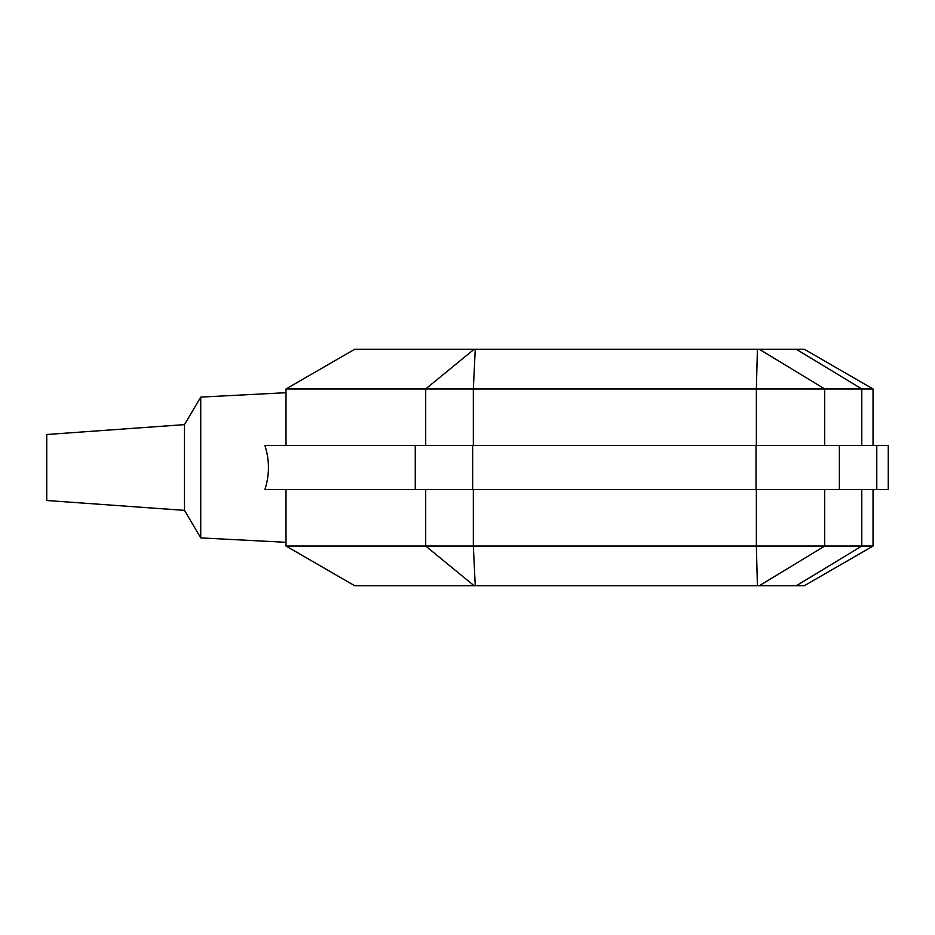 <?xml version="1.0" encoding="UTF-8"?>
<svg xmlns="http://www.w3.org/2000/svg" width="935" height="935" viewBox="0 0 935 935"><rect width="100%" height="100%" fill="white"/><g stroke="black" fill="none" stroke-linecap="round" stroke-linejoin="round"><path stroke-width="1.4" d="M873.033 388.948L804.275 349.246L759.29 349.246L824.705 388.948L873.033 388.948L873.033 445.504M759.29 349.246L757.408 349.246L756.357 388.948L824.705 388.948L824.705 445.504M757.408 349.246L475.26 349.246L473.332 388.948L756.357 388.948L756.357 445.504M475.26 349.246L474.15 349.246L425.705 388.948L473.332 388.948L473.332 445.504M474.15 349.246L354.751 349.246L286.005 388.948L425.705 388.948L425.705 445.504M474.15 585.754L354.751 585.754L286.005 546.052L425.705 546.052L474.15 585.754L475.26 585.754L473.332 546.052L425.705 546.052L425.705 489.496M475.26 585.754L757.408 585.754L756.357 546.052L473.332 546.052L473.332 489.496M757.408 585.754L759.29 585.754L824.705 546.052L756.357 546.052L756.357 489.496M759.29 585.754L804.275 585.754L873.033 546.052L824.705 546.052L824.705 489.496M264.921 445.504L888.25 445.504L888.25 489.496L264.921 489.496C269.619 474.828 269.619 460.172 264.921 445.504M415.257 445.504L415.257 489.496M286.005 445.504L286.005 392.7L200.744 397.094L184.487 424.63L200.744 397.094L200.744 537.905L286.005 542.3L286.005 492.418L286.005 546.052M286.005 388.948L286.005 442.582M286.005 492.418L286.005 489.496M200.744 537.905L184.487 510.37L184.487 424.63L46.75 434.494L46.75 500.505L46.75 434.494M861.789 445.504L861.789 388.948L796.293 349.246M861.789 489.496L861.789 546.052L796.293 585.754M472.654 445.504L472.654 489.496M756.018 445.504L756.018 489.496M839.361 445.504L839.361 489.496M876.785 445.504L876.785 489.496M873.033 489.496L873.033 546.052M46.75 500.505L184.487 510.37"/></g></svg>
